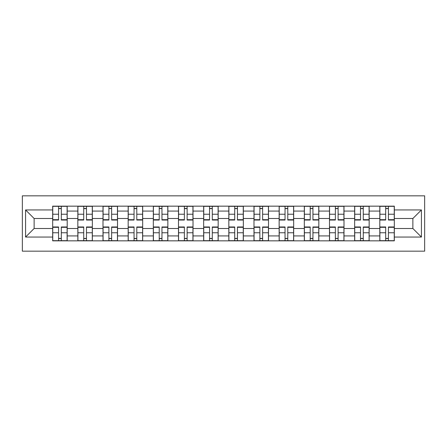 <?xml version="1.0" encoding="UTF-8"?>
<svg xmlns="http://www.w3.org/2000/svg" width="447" height="447" viewBox="0 0 447 447"><rect width="100%" height="100%" fill="white"/><g stroke="black" fill="none" stroke-linecap="round" stroke-linejoin="round"><path stroke-width="0.67" d="M22.35 251.164L424.65 251.164L424.65 195.836L22.35 195.836L22.35 251.164M77.839 240.838L77.839 211.079L67.195 211.079L67.195 240.838M67.195 211.079L67.195 206.162M77.839 211.079L77.839 206.162M92.356 206.162L92.356 240.838M103.006 240.838L103.006 206.162M117.522 206.162L117.522 240.838M128.166 240.838L128.166 206.162M142.682 206.162L142.682 240.838M153.332 240.838L153.332 206.162M167.848 206.162L167.848 240.838M178.493 240.838L178.493 206.162M193.015 206.162L193.015 240.838M203.659 240.838L203.659 206.162M218.175 206.162L218.175 240.838M228.825 240.838L228.825 206.162M243.341 206.162L243.341 240.838M253.985 240.838L253.985 206.162M268.507 206.162L268.507 240.838M279.151 240.838L279.151 206.162M293.668 206.162L293.668 240.838M304.318 240.838L304.318 206.162M318.834 206.162L318.834 240.838M329.478 240.838L329.478 206.162M343.994 206.162L343.994 240.838M354.644 240.838L354.644 206.162M369.161 206.162L369.161 240.838M379.805 240.838L379.805 206.162M379.805 228.501L369.161 228.501M354.644 228.501L343.994 228.501M329.478 228.501L318.834 228.501M304.318 228.501L293.668 228.501M279.151 228.501L268.507 228.501M253.985 228.501L243.341 228.501M228.825 228.501L218.175 228.501M203.659 228.501L193.015 228.501M178.493 228.501L167.848 228.501M153.332 228.501L142.682 228.501M128.166 228.501L117.522 228.501M103.006 228.501L92.356 228.501M77.839 228.501L67.195 228.501M379.805 218.499L369.161 218.499M354.644 218.499L343.994 218.499M329.478 218.499L318.834 218.499M304.318 218.499L293.668 218.499M279.151 218.499L268.507 218.499M253.985 218.499L243.341 218.499M228.825 218.499L218.175 218.499M203.659 218.499L193.015 218.499M178.493 218.499L167.848 218.499M153.332 218.499L142.682 218.499M128.166 218.499L117.522 218.499M103.006 218.499L92.356 218.499M77.839 218.499L67.195 218.499M34.123 228.501L52.673 228.501L52.673 218.499L34.123 218.499L34.123 228.501L25.574 237.05L25.574 209.95L52.673 209.95L52.673 218.499M394.327 218.499L394.327 228.501L412.877 228.501L412.877 218.499L394.327 218.499L394.327 206.162L52.673 206.162L52.673 209.95M394.327 209.95L421.426 209.95L421.426 237.05L394.327 237.05L394.327 228.501M52.673 228.501L52.673 240.838L394.327 240.838L394.327 237.05M52.673 237.05L25.574 237.05M61.306 238.419L58.563 238.419M58.563 208.581L61.306 208.581M86.472 238.419L83.729 238.419M83.729 208.581L86.472 208.581M111.633 238.419L108.889 238.419M108.889 208.581L111.633 208.581M136.799 238.419L134.055 238.419M134.055 208.581L136.799 208.581M161.959 238.419L159.221 238.419M159.221 208.581L161.959 208.581M187.125 238.419L184.382 238.419M184.382 208.581L187.125 208.581M212.291 238.419L209.548 238.419M209.548 208.581L212.291 208.581M237.452 238.419L234.709 238.419M234.709 208.581L237.452 208.581M262.618 238.419L259.875 238.419M259.875 208.581L262.618 208.581M287.779 238.419L285.041 238.419M285.041 208.581L287.779 208.581M312.945 238.419L310.201 238.419M310.201 208.581L312.945 208.581M338.111 238.419L335.367 238.419M335.367 208.581L338.111 208.581M363.271 238.419L360.528 238.419M360.528 208.581L363.271 208.581M388.437 238.419L385.694 238.419M385.694 208.581L388.437 208.581M25.574 209.95L34.123 218.499M412.877 228.501L421.426 237.05M412.877 218.499L421.426 209.95M61.306 219.689L67.111 219.689L67.111 220.03L61.306 220.03L61.306 206.318L67.111 206.318L63.887 206.318M67.111 219.689L67.111 206.318M58.563 208.419L61.306 208.419M55.981 206.318L52.757 206.318L52.757 220.03L58.563 220.03L58.563 206.318L56.227 206.318M52.757 206.318L63.647 206.318M58.563 227.311L52.757 227.311L52.757 226.97L58.563 226.97L58.563 240.682L52.757 240.682L55.981 240.682M52.757 227.311L52.757 240.682M61.306 238.581L58.563 238.581M63.887 240.682L67.111 240.682L67.111 226.97L61.306 226.97L61.306 240.682L63.647 240.682M67.111 240.682L56.227 240.682M86.472 219.689L92.278 219.689L92.278 220.03L86.472 220.03L86.472 206.318L92.278 206.318L89.048 206.318M92.278 219.689L92.278 206.318M83.729 208.419L86.472 208.419M81.147 206.318L77.918 206.318L77.918 220.03L83.729 220.03L83.729 206.318L81.388 206.318M77.918 206.318L88.808 206.318M111.633 219.689L117.438 219.689L117.438 220.03L111.633 220.03L111.633 206.318L117.438 206.318L114.214 206.318M117.438 219.689L117.438 206.318M108.889 208.419L111.633 208.419M106.308 206.318L103.084 206.318L103.084 220.03L108.889 220.03L108.889 206.318L106.554 206.318M103.084 206.318L113.974 206.318M83.729 227.311L77.918 227.311L77.918 226.97L83.729 226.97L83.729 240.682L77.918 240.682L81.147 240.682M77.918 227.311L77.918 240.682M86.472 238.581L83.729 238.581M89.048 240.682L92.278 240.682L92.278 226.97L86.472 226.97L86.472 240.682L88.808 240.682M92.278 240.682L81.388 240.682M108.889 227.311L103.084 227.311L103.084 226.97L108.889 226.97L108.889 240.682L103.084 240.682L106.308 240.682M103.084 227.311L103.084 240.682M111.633 238.581L108.889 238.581M114.214 240.682L117.438 240.682L117.438 226.97L111.633 226.97L111.633 240.682L113.974 240.682M117.438 240.682L106.554 240.682M136.799 219.689L142.604 219.689L142.604 220.03L136.799 220.03L136.799 206.318L142.604 206.318L139.38 206.318M142.604 219.689L142.604 206.318M134.055 208.419L136.799 208.419M131.474 206.318L128.25 206.318L128.25 220.03L134.055 220.03L134.055 206.318L131.714 206.318M128.25 206.318L139.134 206.318M161.959 219.689L167.77 219.689L167.77 220.03L161.959 220.03L161.959 206.318L167.77 206.318L164.541 206.318M167.77 219.689L167.77 206.318M159.221 208.419L161.959 208.419M156.64 206.318L153.41 206.318L153.41 220.03L159.221 220.03L159.221 206.318L156.88 206.318M153.41 206.318L164.3 206.318M187.125 219.689L192.931 219.689L192.931 220.03L187.125 220.03L187.125 206.318L192.931 206.318L189.707 206.318M192.931 219.689L192.931 206.318M184.382 208.419L187.125 208.419M181.8 206.318L178.577 206.318L178.577 220.03L184.382 220.03L184.382 206.318L182.046 206.318M178.577 206.318L189.467 206.318M134.055 227.311L128.25 227.311L128.25 226.97L134.055 226.97L134.055 240.682L128.25 240.682L131.474 240.682M128.25 227.311L128.25 240.682M136.799 238.581L134.055 238.581M139.38 240.682L142.604 240.682L142.604 226.97L136.799 226.97L136.799 240.682L139.134 240.682M142.604 240.682L131.714 240.682M159.221 227.311L153.41 227.311L153.41 226.97L159.221 226.97L159.221 240.682L153.41 240.682L156.64 240.682M153.41 227.311L153.41 240.682M161.959 238.581L159.221 238.581M164.541 240.682L167.77 240.682L167.77 226.97L161.959 226.97L161.959 240.682L164.3 240.682M167.77 240.682L156.88 240.682M184.382 227.311L178.577 227.311L178.577 226.97L184.382 226.97L184.382 240.682L178.577 240.682L181.8 240.682M178.577 227.311L178.577 240.682M187.125 238.581L184.382 238.581M189.707 240.682L192.931 240.682L192.931 226.97L187.125 226.97L187.125 240.682L189.467 240.682M192.931 240.682L182.046 240.682M212.291 219.689L218.097 219.689L218.097 220.03L212.291 220.03L212.291 206.318L218.097 206.318L214.867 206.318M218.097 219.689L218.097 206.318M209.548 208.419L212.291 208.419M206.967 206.318L203.743 206.318L203.743 220.03L209.548 220.03L209.548 206.318L207.207 206.318M203.743 206.318L214.627 206.318M209.548 227.311L203.743 227.311L203.743 226.97L209.548 226.97L209.548 240.682L203.743 240.682L206.967 240.682M203.743 227.311L203.743 240.682M212.291 238.581L209.548 238.581M214.867 240.682L218.097 240.682L218.097 226.97L212.291 226.97L212.291 240.682L214.627 240.682M218.097 240.682L207.207 240.682M237.452 219.689L243.257 219.689L243.257 220.03L237.452 220.03L237.452 206.318L243.257 206.318L240.033 206.318M243.257 219.689L243.257 206.318M234.709 208.419L237.452 208.419M232.133 206.318L228.903 206.318L228.903 220.03L234.709 220.03L234.709 206.318L232.373 206.318M228.903 206.318L239.793 206.318M234.709 227.311L228.903 227.311L228.903 226.97L234.709 226.97L234.709 240.682L228.903 240.682L232.133 240.682M228.903 227.311L228.903 240.682M237.452 238.581L234.709 238.581M240.033 240.682L243.257 240.682L243.257 226.97L237.452 226.97L237.452 240.682L239.793 240.682M243.257 240.682L232.373 240.682M262.618 219.689L268.423 219.689L268.423 220.03L262.618 220.03L262.618 206.318L268.423 206.318L265.2 206.318M268.423 219.689L268.423 206.318M259.875 208.419L262.618 208.419M257.293 206.318L254.069 206.318L254.069 220.03L259.875 220.03L259.875 206.318L257.533 206.318M254.069 206.318L264.954 206.318M259.875 227.311L254.069 227.311L254.069 226.97L259.875 226.97L259.875 240.682L254.069 240.682L257.293 240.682M254.069 227.311L254.069 240.682M262.618 238.581L259.875 238.581M265.2 240.682L268.423 240.682L268.423 226.97L262.618 226.97L262.618 240.682L264.954 240.682M268.423 240.682L257.533 240.682M287.779 219.689L293.59 219.689L293.59 220.03L287.779 220.03L287.779 206.318L293.59 206.318L290.36 206.318M293.59 219.689L293.59 206.318M285.041 208.419L287.779 208.419M282.459 206.318L279.23 206.318L279.23 220.03L285.041 220.03L285.041 206.318L282.7 206.318M279.23 206.318L290.12 206.318M285.041 227.311L279.23 227.311L279.23 226.97L285.041 226.97L285.041 240.682L279.23 240.682L282.459 240.682M279.23 227.311L279.23 240.682M287.779 238.581L285.041 238.581M290.36 240.682L293.59 240.682L293.59 226.97L287.779 226.97L287.779 240.682L290.12 240.682M293.59 240.682L282.7 240.682M312.945 219.689L318.75 219.689L318.75 220.03L312.945 220.03L312.945 206.318L318.75 206.318L315.526 206.318M318.75 219.689L318.75 206.318M310.201 208.419L312.945 208.419M307.62 206.318L304.396 206.318L304.396 220.03L310.201 220.03L310.201 206.318L307.866 206.318M304.396 206.318L315.286 206.318M310.201 227.311L304.396 227.311L304.396 226.97L310.201 226.97L310.201 240.682L304.396 240.682L307.62 240.682M304.396 227.311L304.396 240.682M312.945 238.581L310.201 238.581M315.526 240.682L318.75 240.682L318.75 226.97L312.945 226.97L312.945 240.682L315.286 240.682M318.75 240.682L307.866 240.682M338.111 219.689L343.916 219.689L343.916 220.03L338.111 220.03L338.111 206.318L343.916 206.318L340.692 206.318M343.916 219.689L343.916 206.318M335.367 208.419L338.111 208.419M332.786 206.318L329.562 206.318L329.562 220.03L335.367 220.03L335.367 206.318L333.026 206.318M329.562 206.318L340.446 206.318M335.367 227.311L329.562 227.311L329.562 226.97L335.367 226.97L335.367 240.682L329.562 240.682L332.786 240.682M329.562 227.311L329.562 240.682M338.111 238.581L335.367 238.581M340.692 240.682L343.916 240.682L343.916 226.97L338.111 226.97L338.111 240.682L340.446 240.682M343.916 240.682L333.026 240.682M363.271 219.689L369.082 219.689L369.082 220.03L363.271 220.03L363.271 206.318L369.082 206.318L365.853 206.318M369.082 219.689L369.082 206.318M360.528 208.419L363.271 208.419M357.952 206.318L354.722 206.318L354.722 220.03L360.528 220.03L360.528 206.318L358.192 206.318M354.722 206.318L365.612 206.318M360.528 227.311L354.722 227.311L354.722 226.97L360.528 226.97L360.528 240.682L354.722 240.682L357.952 240.682M354.722 227.311L354.722 240.682M363.271 238.581L360.528 238.581M365.853 240.682L369.082 240.682L369.082 226.97L363.271 226.97L363.271 240.682L365.612 240.682M369.082 240.682L358.192 240.682M388.437 219.689L394.243 219.689L394.243 220.03L388.437 220.03L388.437 206.318L394.243 206.318L391.019 206.318M394.243 219.689L394.243 206.318M385.694 208.419L388.437 208.419M383.113 206.318L379.889 206.318L379.889 220.03L385.694 220.03L385.694 206.318L383.353 206.318M379.889 206.318L390.773 206.318M385.694 227.311L379.889 227.311L379.889 226.97L385.694 226.97L385.694 240.682L379.889 240.682L383.113 240.682M379.889 227.311L379.889 240.682M388.437 238.581L385.694 238.581M391.019 240.682L394.243 240.682L394.243 226.97L388.437 226.97L388.437 240.682L390.773 240.682M394.243 240.682L383.353 240.682M354.644 211.079L343.994 211.079M329.478 211.079L318.834 211.079M304.318 211.079L293.668 211.079M279.151 211.079L268.507 211.079M253.985 211.079L243.341 211.079M228.825 211.079L218.175 211.079M203.659 211.079L193.015 211.079M178.493 211.079L167.848 211.079M153.332 211.079L142.682 211.079M128.166 211.079L117.522 211.079M103.006 211.079L92.356 211.079M379.805 211.079L369.161 211.079M354.644 235.921L343.994 235.921M329.478 235.921L318.834 235.921M304.318 235.921L293.668 235.921M279.151 235.921L268.507 235.921M253.985 235.921L243.341 235.921M228.825 235.921L218.175 235.921M203.659 235.921L193.015 235.921M178.493 235.921L167.848 235.921M153.332 235.921L142.682 235.921M128.166 235.921L117.522 235.921M103.006 235.921L92.356 235.921M77.839 235.921L67.195 235.921M379.805 235.921L369.161 235.921M61.306 214.242L67.111 214.242M52.757 219.689L58.563 219.689M52.757 214.242L58.563 214.242M58.563 232.758L52.757 232.758M67.111 227.311L61.306 227.311M67.111 232.758L61.306 232.758M86.472 214.242L92.278 214.242M77.918 219.689L83.729 219.689M77.918 214.242L83.729 214.242M111.633 214.242L117.438 214.242M103.084 219.689L108.889 219.689M103.084 214.242L108.889 214.242M83.729 232.758L77.918 232.758M92.278 227.311L86.472 227.311M92.278 232.758L86.472 232.758M108.889 232.758L103.084 232.758M117.438 227.311L111.633 227.311M117.438 232.758L111.633 232.758M136.799 214.242L142.604 214.242M128.25 219.689L134.055 219.689M128.25 214.242L134.055 214.242M161.959 214.242L167.77 214.242M153.41 219.689L159.221 219.689M153.41 214.242L159.221 214.242M187.125 214.242L192.931 214.242M178.577 219.689L184.382 219.689M178.577 214.242L184.382 214.242M134.055 232.758L128.25 232.758M142.604 227.311L136.799 227.311M142.604 232.758L136.799 232.758M159.221 232.758L153.41 232.758M167.77 227.311L161.959 227.311M167.77 232.758L161.959 232.758M184.382 232.758L178.577 232.758M192.931 227.311L187.125 227.311M192.931 232.758L187.125 232.758M212.291 214.242L218.097 214.242M203.743 219.689L209.548 219.689M203.743 214.242L209.548 214.242M209.548 232.758L203.743 232.758M218.097 227.311L212.291 227.311M218.097 232.758L212.291 232.758M237.452 214.242L243.257 214.242M228.903 219.689L234.709 219.689M228.903 214.242L234.709 214.242M234.709 232.758L228.903 232.758M243.257 227.311L237.452 227.311M243.257 232.758L237.452 232.758M262.618 214.242L268.423 214.242M254.069 219.689L259.875 219.689M254.069 214.242L259.875 214.242M259.875 232.758L254.069 232.758M268.423 227.311L262.618 227.311M268.423 232.758L262.618 232.758M287.779 214.242L293.59 214.242M279.23 219.689L285.041 219.689M279.23 214.242L285.041 214.242M285.041 232.758L279.23 232.758M293.59 227.311L287.779 227.311M293.59 232.758L287.779 232.758M312.945 214.242L318.75 214.242M304.396 219.689L310.201 219.689M304.396 214.242L310.201 214.242M310.201 232.758L304.396 232.758M318.75 227.311L312.945 227.311M318.75 232.758L312.945 232.758M338.111 214.242L343.916 214.242M329.562 219.689L335.367 219.689M329.562 214.242L335.367 214.242M335.367 232.758L329.562 232.758M343.916 227.311L338.111 227.311M343.916 232.758L338.111 232.758M363.271 214.242L369.082 214.242M354.722 219.689L360.528 219.689M354.722 214.242L360.528 214.242M360.528 232.758L354.722 232.758M369.082 227.311L363.271 227.311M369.082 232.758L363.271 232.758M388.437 214.242L394.243 214.242M379.889 219.689L385.694 219.689M379.889 214.242L385.694 214.242M385.694 232.758L379.889 232.758M394.243 227.311L388.437 227.311M394.243 232.758L388.437 232.758"/></g></svg>
